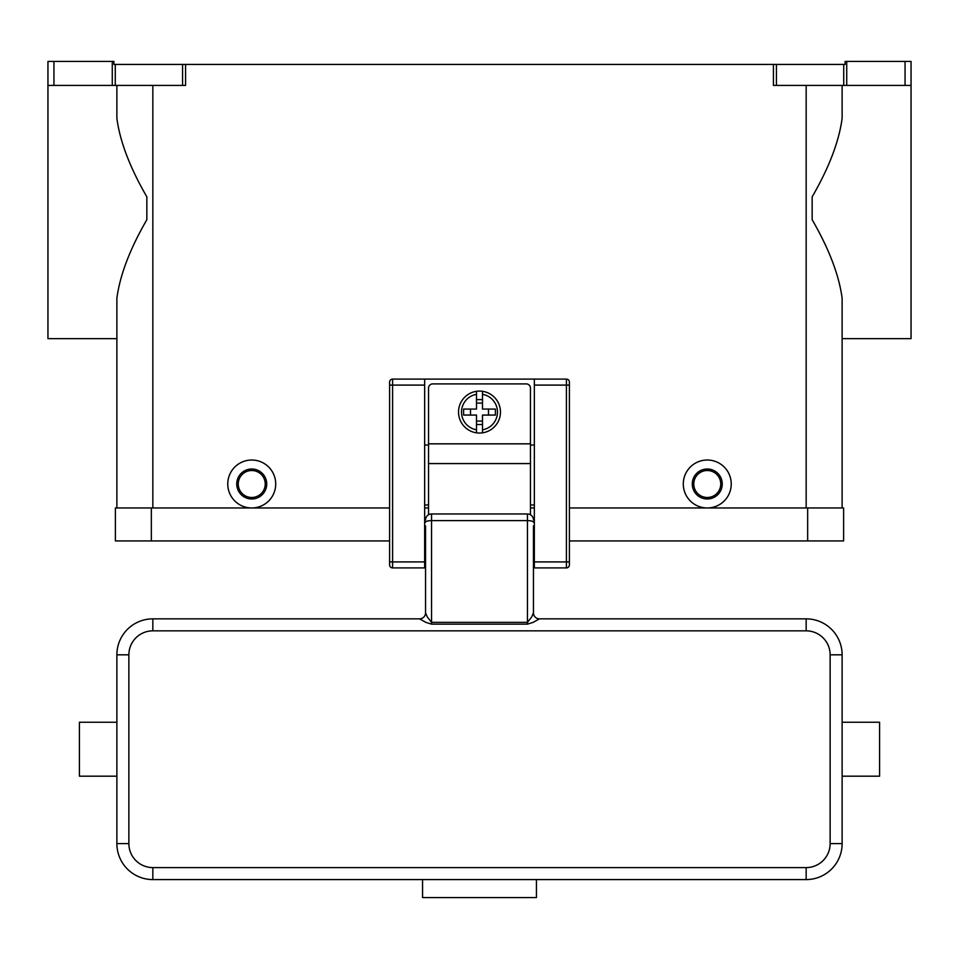 <?xml version="1.0" encoding="UTF-8"?>
<svg xmlns="http://www.w3.org/2000/svg" width="959" height="959" viewBox="0 0 959 959"><rect width="100%" height="100%" fill="white"/><g stroke="black" fill="none" stroke-linecap="round" stroke-linejoin="round"><path stroke-width="1.44" d="M911.05 85.411L911.05 61.436L905.056 61.436L905.056 85.411L911.05 85.411L911.05 338.647L842.122 338.647L842.122 507.97L842.122 298.189C839.017 275.029 829.032 248.872 812.153 219.719L812.153 196.847C829.032 167.693 839.017 141.536 842.122 118.377L842.122 85.411M115.272 64.433L113.881 64.433L113.881 61.436L112.275 61.436L112.275 85.411L115.272 85.411L115.272 64.433L182.57 64.433L182.57 85.411L185.567 85.411L185.567 64.433L773.434 64.433L773.434 85.411L905.056 85.411M846.725 85.411L846.725 61.436L845.119 61.436L845.119 64.433L773.434 64.433M185.567 64.433L182.57 64.433M846.725 61.436L905.056 61.436M49.7 61.436L47.95 61.436L47.95 85.411L53.944 85.411L53.944 61.436L49.7 61.436M112.275 61.436L53.944 61.436M116.878 85.411L116.878 118.377C119.983 141.536 129.968 167.693 146.847 196.847L146.847 219.719C129.968 248.872 119.983 275.029 116.878 298.189L116.878 507.97L116.878 338.647L47.95 338.647L47.95 85.411M182.57 85.411L115.272 85.411M251.737 507.97A23.975 23.975 0 0 1 227.762 483.995A23.975 23.975 0 0 1 251.737 460.02A23.975 23.975 0 0 1 275.712 483.995A23.975 23.975 0 0 1 251.737 507.97M707.263 507.97A23.975 23.975 0 0 1 683.288 483.995A23.975 23.975 0 0 1 707.263 460.02A23.975 23.975 0 0 1 731.237 483.995A23.975 23.975 0 0 1 707.263 507.97M707.263 498.98A14.984 14.984 0 0 0 722.247 483.995A14.984 14.984 0 0 0 707.263 469.011A14.984 14.984 0 0 0 692.278 483.995A14.984 14.984 0 0 0 707.263 498.98M707.263 497.481A13.486 13.486 0 0 0 720.748 483.995A13.486 13.486 0 0 0 707.263 470.509A13.486 13.486 0 0 0 693.777 483.995A13.486 13.486 0 0 0 707.263 497.481M251.737 469.011A14.984 14.984 0 0 1 266.722 483.995A14.984 14.984 0 0 1 251.737 498.98A14.984 14.984 0 0 1 236.753 483.995A14.984 14.984 0 0 1 251.737 469.011M251.737 470.509A13.486 13.486 0 0 1 265.223 483.995A13.486 13.486 0 0 1 251.737 497.481A13.486 13.486 0 0 1 238.252 483.995A13.486 13.486 0 0 1 251.737 470.509M112.275 85.411L53.944 85.411M807.658 540.936L843.62 540.936L843.62 507.97L807.658 507.97L807.658 540.936L569.406 540.936M389.594 507.97L115.38 507.97L115.38 540.936L389.594 540.936M424.657 507.97L428.553 507.97M530.447 507.97L534.343 507.97M569.406 507.97L807.658 507.97M389.594 382.102A2.997 2.997 0 0 1 392.591 379.105A2.997 2.997 0 0 0 389.594 382.102L389.594 564.911A2.997 2.997 0 0 0 392.591 567.908L392.591 379.105L534.343 379.105L534.343 567.908L566.409 567.908A2.997 2.997 0 0 0 569.406 564.911L569.406 382.102A2.997 2.997 0 0 0 568.531 379.98A2.997 2.997 0 0 1 569.406 382.102M534.343 379.105L566.409 379.105A2.997 2.997 0 0 1 568.531 379.98M389.594 564.911A2.997 2.997 0 0 0 392.591 567.908L424.657 567.908L424.657 379.105M534.343 504.973L530.447 504.973M428.553 504.973L424.657 504.973M428.553 445.036L424.657 445.036M534.343 445.036L530.447 445.036M428.553 514.767L428.553 388.095A4.196 4.196 0 0 1 432.749 383.9L526.251 383.9A4.196 4.196 0 0 1 530.447 388.095L530.447 514.767M479.5 391.092A20.978 20.978 0 0 1 482.497 391.308L482.497 409.073L495.407 409.073L495.407 415.067L482.497 415.067L482.497 432.833A20.978 20.978 0 0 1 476.503 432.833L476.503 415.067L463.593 415.067L463.593 409.073L476.503 409.073L476.503 391.308A20.978 20.978 0 0 1 479.5 391.092M482.497 391.308L482.497 394.341A17.981 17.981 0 0 1 482.497 429.8L482.497 432.833A20.978 20.978 0 0 0 482.497 391.308A20.978 20.978 0 0 1 482.497 432.833M488.491 415.067L488.491 409.073M476.503 399.615L482.497 399.615M482.497 403.08L476.503 403.08M476.503 394.341L476.503 391.308A20.978 20.978 0 0 0 476.503 432.833L476.503 429.8A17.981 17.981 0 0 1 476.503 394.341M470.509 409.073L470.509 415.067M482.497 424.525L476.503 424.525M476.503 421.061L482.497 421.061M425.556 534.343L424.657 534.343M425.556 525.952L425.556 612.861A5.994 5.994 -0 0 1 419.562 618.855L425.868 622.367L431.55 624.141L527.45 624.141L533.132 622.367L539.438 618.855L806.159 618.855L806.159 630.842A23.975 23.975 0 0 1 830.134 654.817L830.134 843.62L842.122 843.62L842.122 654.817A35.962 35.962 0 0 0 806.159 618.855M425.556 561.087L425.556 549.927L424.657 549.927M533.444 525.952L533.444 612.861L531.694 616.973L527.45 622.343L431.55 622.343L427.306 616.973L425.556 612.861M533.444 612.861A5.994 5.994 180 0 0 539.438 618.855M534.343 549.927L533.444 549.927L533.444 561.087M534.343 534.343L533.444 534.343M419.562 618.855L152.841 618.855A35.962 35.962 0 0 0 116.878 654.817L116.878 843.62A35.962 35.962 0 0 0 152.841 879.583L806.159 879.583A35.962 35.962 0 0 0 842.122 843.62M842.122 776.191L879.583 776.191L879.583 722.247L842.122 722.247M425.556 522.176A5.994 1.546 0 0 1 427.306 521.085A5.994 1.546 0 0 1 431.55 520.629L431.55 513.964A5.994 5.994 0 0 0 425.556 519.958A5.994 5.994 0 0 1 427.306 515.714M431.55 513.964L527.45 513.964L527.45 624.141M531.694 515.714A5.994 5.994 0 0 1 533.444 519.958A5.994 5.994 0 0 0 527.45 513.964M536.441 879.583L536.441 897.564L422.559 897.564L422.559 879.583M116.878 776.191L79.417 776.191L79.417 722.247L116.878 722.247M776.43 85.411L776.43 64.433M843.728 64.433L843.728 85.411M806.159 507.97L806.159 85.411M152.841 507.97L152.841 85.411M151.342 507.97L151.342 540.936M534.343 561.914L569.406 561.914M566.409 379.105L566.409 385.098L569.406 385.098M534.343 385.098L566.409 385.098L566.409 567.908A2.997 2.997 0 0 0 569.406 564.911M424.657 385.098L389.594 385.098M389.594 561.914L424.657 561.914M428.553 443.837L530.447 443.837M428.553 463.581L530.447 463.581M533.444 522.176A5.994 1.546 180 0 0 531.694 521.085A5.994 1.546 180 0 0 527.45 520.629L431.55 520.629L431.55 624.141M152.841 618.855L152.841 630.842L806.159 630.842M842.122 654.817L830.134 654.817M830.134 843.62A23.975 23.975 0 0 1 806.159 867.595L806.159 879.583M806.159 867.595L152.841 867.595L152.841 879.583M116.878 654.817L128.866 654.817A23.975 23.975 0 0 1 152.841 630.842M152.841 867.595A23.975 23.975 0 0 1 128.866 843.62L116.878 843.62M128.866 843.62L128.866 654.817"/></g></svg>
